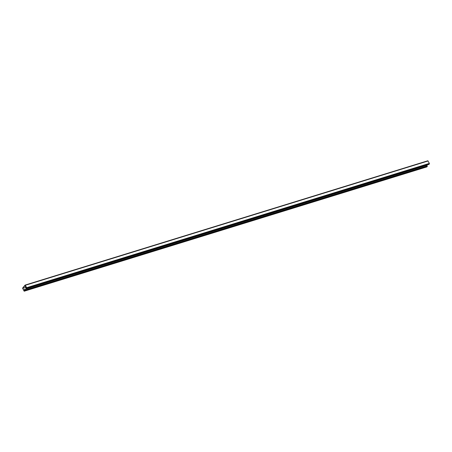 <?xml version="1.0" encoding="UTF-8"?>
<svg xmlns="http://www.w3.org/2000/svg" width="452" height="452" viewBox="0 0 452 452"><rect width="100%" height="100%" fill="white"/><g stroke="black" fill="none" stroke-linecap="round" stroke-linejoin="round"><path stroke-width="0.68" d="M26.289 287.263L22.668 288.382L25.233 285.28L26.64 287.913L26.199 288.444L25.77 287.642L26.408 287.483M426.801 166.924L24.182 291.218L22.6 288.099L25.126 285.076L26.685 287.681L26.306 288.647L25.77 287.642M25.674 286.105A1.079 0.305 -28.1 0 0 25.25 286.641A1.079 0.305 -28.1 0 0 25.787 286.641L25.933 286.596M25.668 286.421A1.079 0.305 -28.1 0 1 25.278 286.489M25.199 285.076L427.818 160.782L429.377 163.387L428.925 164.353M22.668 288.382L24.075 291.015L24.515 290.483L24.182 289.557L426.88 165.262L427.247 165.957L24.555 290.252L24.182 289.557M24.182 291.218L24.555 290.252M426.874 166.924L427.247 165.957M428.084 160.968L25.391 285.268M429.377 163.387L26.685 287.681M429.4 163.901L26.708 288.195M429.061 164.308L26.369 288.602M426.937 166.878L24.244 291.173M427.276 166.472L24.577 290.766M427.818 160.782L25.126 285.076M428.999 164.353L26.306 288.647"/></g></svg>

